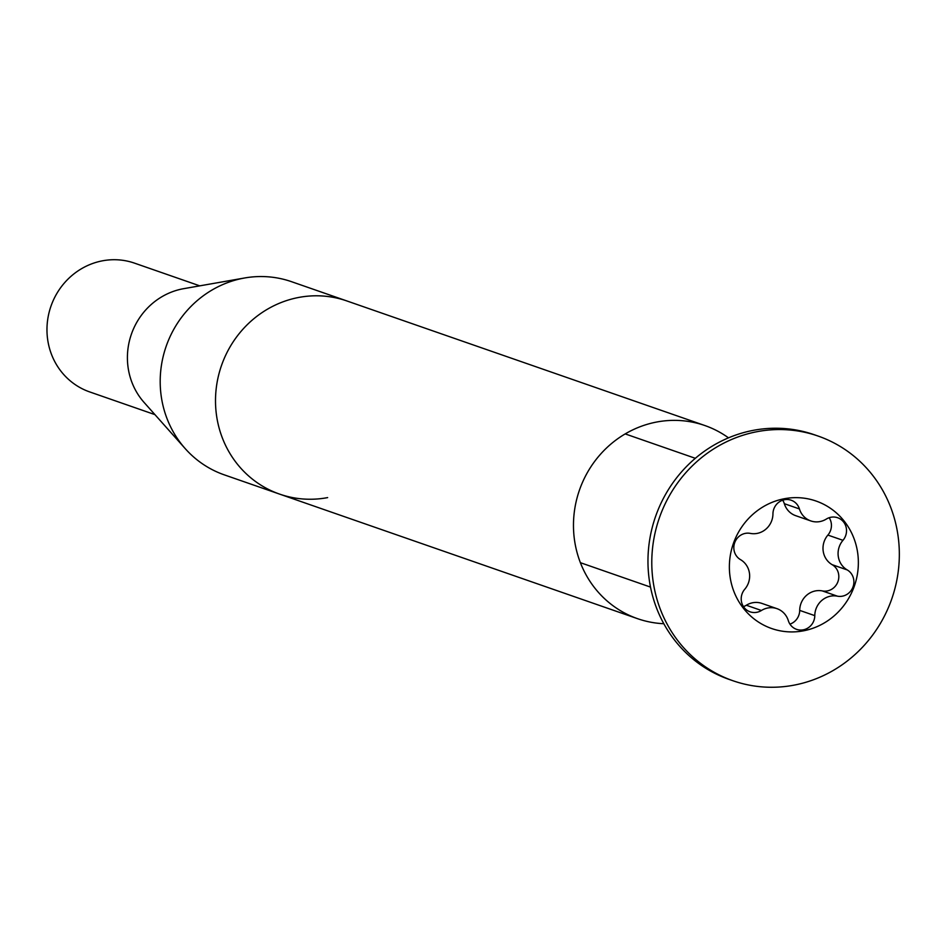 <?xml version="1.0" encoding="UTF-8"?>
<svg xmlns="http://www.w3.org/2000/svg" width="946" height="946" viewBox="0 0 946 946"><rect width="100%" height="100%" fill="white"/><g stroke="black" fill="none" stroke-linecap="round" stroke-linejoin="round"><path stroke-width="1.42" d="M728.503 437.844A102.263 97.154 109.2 0 0 704.794 425.511A102.263 97.154 109.2 0 0 656.76 422.011A102.263 97.154 109.2 0 0 573.974 515.014A102.263 97.154 109.2 0 0 637.58 618.684A102.263 97.154 109.2 0 0 663.82 623.721M704.794 425.511L346.827 300.934A102.263 97.154 109.2 0 0 298.794 297.434A102.263 97.154 109.2 0 0 216.007 390.438A102.263 97.154 109.2 0 0 279.602 494.108A102.263 97.154 -70.8 0 1 216.007 390.438A102.263 97.154 -70.8 0 1 298.794 297.434A102.263 97.154 -70.8 0 1 346.827 300.934L291.522 281.683A102.263 97.154 -70.8 0 0 244.683 277.97A102.263 97.154 -70.8 0 0 243.489 278.195A102.263 97.154 -70.8 0 0 165.952 346.934A102.263 97.154 -70.8 0 0 185.274 448.688A102.263 97.154 -70.8 0 0 224.297 474.857L279.602 494.108A102.263 97.154 -70.8 0 0 327.635 497.608M185.274 448.688L144.123 402.476A68.183 64.766 -70.8 0 1 131.246 334.636A68.183 64.766 -70.8 0 1 182.933 288.802A68.183 64.766 -70.8 0 1 183.737 288.66L244.683 277.97M154.955 414.632L89.704 391.928A68.183 64.766 -70.8 0 1 47.3 322.823A68.183 64.766 -70.8 0 1 102.499 260.812A68.183 64.766 -70.8 0 1 134.521 263.142L199.76 285.846M757.084 533.414A19.464 18.494 -70.8 0 1 750.308 533.39A14.178 13.469 109.2 0 0 734.77 542.507A14.178 13.469 109.2 0 0 740.493 559.63A19.464 18.494 -70.8 0 1 744.762 589.24A14.178 13.469 109.2 0 0 750.095 611.826A14.178 13.469 109.2 0 0 756.753 612.31A14.178 13.469 109.2 0 0 761.424 610.489A19.464 18.494 -70.8 0 1 776.973 608.656A19.464 18.494 -70.8 0 1 788.314 620.623A14.178 13.469 109.2 0 0 796.579 629.35A14.178 13.469 109.2 0 0 803.237 629.835A14.178 13.469 109.2 0 0 814.79 615.633A19.464 18.494 -70.8 0 1 837.411 596.169A14.178 13.469 109.2 0 0 842.342 596.181A14.178 13.469 109.2 0 0 853.647 584.557A14.178 13.469 109.2 0 0 847.226 569.93A19.464 18.494 -70.8 0 1 842.969 540.32A14.178 13.469 109.2 0 0 837.636 517.734A14.178 13.469 109.2 0 0 826.307 519.07A19.464 18.494 -70.8 0 1 819.898 521.577A19.464 18.494 -70.8 0 1 810.757 520.915A19.464 18.494 -70.8 0 1 799.417 508.936A14.178 13.469 109.2 0 0 791.152 500.209A14.178 13.469 109.2 0 0 772.941 513.926A19.464 18.494 -70.8 0 1 757.084 533.414M810.757 520.915L795.669 515.665A19.464 18.494 -70.8 0 1 784.329 503.686A14.178 13.469 109.2 0 0 782.697 500.198M789.945 624.124A14.178 13.469 109.2 0 0 799.701 610.395A19.464 18.494 -70.8 0 1 822.334 590.919A14.178 13.469 109.2 0 0 827.265 590.943A14.178 13.469 109.2 0 0 838.57 579.307A14.178 13.469 109.2 0 0 832.149 564.679A19.464 18.494 -70.8 0 1 827.88 535.081A14.178 13.469 109.2 0 0 829.181 517.722M743.461 606.599A14.178 13.469 109.2 0 0 746.335 605.239A19.464 18.494 -70.8 0 1 761.885 603.406L776.973 608.656M784.34 498.731A67.497 64.115 -70.8 0 1 857.655 552.76A67.497 64.115 -70.8 0 1 803.379 630.84A67.497 64.115 -70.8 0 1 730.076 576.8A67.497 64.115 -70.8 0 1 784.34 498.731M757.297 431.636A129.543 123.063 -70.8 0 1 818.136 436.071A129.543 123.063 -70.8 0 1 898.7 567.375A129.543 123.063 -70.8 0 1 793.824 685.188A129.543 123.063 -70.8 0 1 732.984 680.753A129.543 123.063 -70.8 0 1 652.421 549.449A129.543 123.063 -70.8 0 1 757.297 431.636M818.136 436.071L814.317 434.746A129.543 123.063 109.2 0 0 753.477 430.312A129.543 123.063 109.2 0 0 648.601 548.112A129.543 123.063 109.2 0 0 729.165 679.429L732.984 680.753M784.329 503.686L799.417 508.936M832.149 564.679L847.226 569.93M799.701 610.395L814.79 615.633M746.335 605.239L761.424 610.489M822.334 590.919L837.411 596.169M827.88 535.081L842.969 540.32M637.58 618.684L279.602 494.108M625.2 433.907L695.322 458.302M580.395 562.681L650.505 587.088"/></g></svg>
